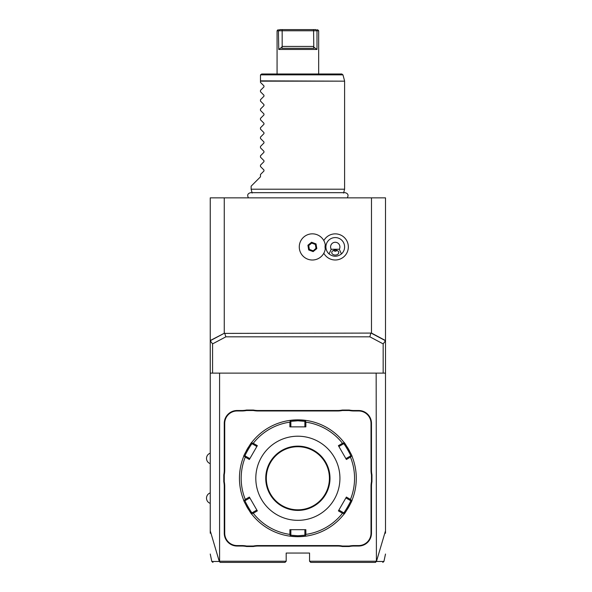 <?xml version="1.0" encoding="UTF-8"?>
<svg xmlns="http://www.w3.org/2000/svg" width="592" height="592" viewBox="0 0 592 592"><rect width="100%" height="100%" fill="white"/><g stroke="black" fill="none" stroke-linecap="round" stroke-linejoin="round"><path stroke-width="0.89" d="M210.241 340.533L224.627 333.081L210.241 340.733L210.241 197.854L385.503 197.854L385.503 373.115L210.241 373.115L210.241 340.733L212.572 343.893L212.572 373.115M210.241 533.222L210.241 373.115M376.157 373.115L376.408 561.482C386.458 561.482 386.465 561.475 376.453 561.46L385.503 530.809L385.503 373.115M385.503 530.809L385.503 533.222M375.269 562.4L376.453 561.46M210.241 530.809L219.284 561.46L220.202 562.4L285.018 562.4L286.188 561.231L219.588 561.231L219.588 373.115M286.188 561.231L286.188 553.054L309.557 553.054L309.557 561.231L310.719 562.4L375.535 562.4M376.157 561.231L309.557 561.231M224.723 423.361L224.257 423.361L224.257 470.115A24.072 24.072 0 0 1 223.791 474.836L223.791 481.71L224.257 481.666A24.538 24.538 0 0 1 224.723 486.432L224.723 533.192A12.388 12.388 0 0 0 237.111 545.572L241.81 545.572A24.538 24.538 0 0 1 246.575 546.039L253.354 546.039A24.538 24.538 0 0 1 258.119 545.572L337.618 545.572A24.538 24.538 0 0 1 342.383 546.039L349.162 546.039A24.538 24.538 0 0 1 353.927 545.572L358.626 545.572A12.388 12.388 0 0 0 371.014 533.192L371.014 486.432A24.538 24.538 0 0 1 371.48 481.666L371.48 474.888A24.538 24.538 0 0 1 371.014 470.115L371.014 423.361A12.388 12.388 0 0 0 358.626 410.974L353.927 410.974A24.538 24.538 0 0 1 349.162 410.508L342.383 410.508A24.538 24.538 0 0 1 337.618 410.974L258.119 410.974A24.538 24.538 0 0 1 253.354 410.508L246.575 410.508A24.538 24.538 0 0 1 241.81 410.974L237.111 410.974A12.388 12.388 0 0 0 224.723 423.361L224.723 470.115A24.538 24.538 0 0 1 224.257 474.888L224.257 481.666M224.257 423.361A12.854 12.854 0 0 1 237.111 410.508L241.81 410.508A24.072 24.072 0 0 0 246.531 410.041L246.575 410.508M337.618 410.974L337.618 410.508L258.119 410.508A24.072 24.072 0 0 1 253.398 410.041L246.531 410.041M337.618 410.508A24.072 24.072 0 0 0 342.339 410.041L342.383 410.508M358.626 410.974L358.626 410.508L353.927 410.508A24.072 24.072 0 0 1 349.213 410.041L342.339 410.041M358.626 410.508A12.854 12.854 0 0 1 371.48 423.361L371.48 470.115A24.072 24.072 0 0 0 371.946 474.836L371.48 474.888M371.014 533.192L371.48 533.192L371.48 486.432A24.072 24.072 0 0 1 371.946 481.71L371.946 474.836M371.48 533.192A12.854 12.854 0 0 1 358.626 546.039L353.927 546.039A24.072 24.072 0 0 0 349.213 546.512L349.162 546.039M258.119 545.572L258.119 546.039L337.618 546.039A24.072 24.072 0 0 1 342.339 546.512L349.213 546.512M258.119 546.039A24.072 24.072 0 0 0 253.398 546.512L253.354 546.039M237.111 545.572L237.111 546.039L241.81 546.039A24.072 24.072 0 0 1 246.531 546.512L253.398 546.512M237.111 546.039A12.854 12.854 0 0 1 224.257 533.192L224.257 486.432A24.072 24.072 0 0 0 223.791 481.71M219.284 561.46C209.272 561.475 209.287 561.482 219.321 561.475L219.588 561.231M224.627 333.081L225.87 336.826L212.572 343.893M224.257 197.854L224.257 333.081M371.48 197.854L371.48 333.081L385.503 340.533M225.012 333.392L371.48 333.081M323.817 253.25A13.076 13.076 0 0 0 348.333 246.923A13.076 13.076 0 0 0 323.817 240.604M371.11 333.081L385.503 340.733L383.165 343.893L369.867 336.826L370.725 333.392M383.165 343.893L383.165 373.115M225.87 336.826L369.867 336.826M325.267 249.084L325.274 249.025A13.083 13.083 0 0 1 305.213 257.89A13.083 13.083 0 0 1 305.213 235.964A13.083 13.083 0 0 1 325.274 244.829L325.267 244.77A13.083 13.083 0 0 0 300.107 242.335A13.083 13.083 0 0 0 307.766 259.178A13.083 13.083 0 0 0 324.608 251.519M325.274 244.829A10.205 10.205 0 0 0 325.274 249.025M313.138 251.607L316.801 248.596L316.024 243.911L311.577 242.246L307.914 245.258L308.691 249.942L313.138 251.607L313.035 251.015L316.239 248.381L315.558 244.296L311.681 242.838L308.476 245.473L309.157 249.558L313.035 251.015L315.995 248.292L315.358 244.459L311.718 243.09L308.721 245.562L309.357 249.395L312.998 250.764M316.801 248.596L315.995 248.292M308.691 249.942L309.357 249.395M307.914 245.258L308.721 245.562M311.577 242.246L311.718 243.09M316.024 243.911L315.358 244.459M329.078 253.938C333.2 257.017 337.322 257.017 341.443 253.938A9.346 9.346 0 0 0 335.257 237.577A9.346 9.346 0 0 0 329.078 253.938L331.209 249.262L339.305 249.262L341.443 253.938M335.257 255.048A3.508 2.479 0 0 1 331.757 252.569A3.508 2.479 0 0 1 335.257 250.09A3.508 2.479 0 0 1 338.765 252.569A3.508 2.479 0 0 1 335.257 255.048M339.305 249.262A4.677 4.677 0 0 0 332.253 243.349A4.677 4.677 0 0 0 331.209 249.262M333.252 250.534L335.257 251.297L337.27 250.534M223.791 474.836L224.257 474.888M253.398 410.041L253.354 410.508M349.213 410.041L349.162 410.508M371.946 481.71L371.48 481.666M342.339 546.512L342.383 546.039M246.531 546.512L246.575 546.039M305.842 536.145A58.423 58.423 0 0 0 305.901 536.137A58.423 58.423 0 0 0 305.946 536.137L297.872 536.692A58.423 58.423 0 0 0 298.301 536.692M298.731 536.685A58.423 58.423 0 0 0 299.167 536.678M299.596 536.67A58.423 58.423 0 0 0 300.026 536.655M300.07 536.655A58.423 58.423 0 0 0 300.862 536.618M301.276 536.596A58.423 58.423 0 0 0 305.761 536.16M343.937 514.196A58.423 58.423 0 0 0 343.945 514.189A58.423 58.423 0 0 1 305.946 536.137L305.413 535.671L305.849 534.398A56.691 56.691 0 0 0 342.487 513.249L343.804 513.501L343.937 514.196C344.159 515.025 352.839 500.003 352.018 500.21A58.423 58.423 0 0 0 352.018 500.21L351.345 500.44L350.464 499.426A56.691 56.691 0 0 0 350.464 457.12L351.345 456.106L352.018 456.336A58.423 58.423 0 0 0 352.011 456.328A58.423 58.423 0 0 1 352.018 500.21M344.056 514.056A58.423 58.423 0 0 0 345.439 512.191M347.334 509.357A58.423 58.423 0 0 0 350.886 502.815M351.026 502.512A58.423 58.423 0 0 0 351.863 500.588M349.524 450.978A58.423 58.423 0 0 0 347.349 447.212M345.447 444.363A58.423 58.423 0 0 0 344.056 442.498M344.004 442.431A58.423 58.423 0 0 0 343.967 442.387A58.423 58.423 0 0 0 343.937 442.35C344.174 441.536 352.847 456.573 352.018 456.336M298.301 419.854A58.423 58.423 0 0 0 297.872 419.854L305.946 420.416A58.423 58.423 0 0 0 305.931 420.409A58.423 58.423 0 0 0 305.842 420.401M305.753 420.387A58.423 58.423 0 0 0 301.269 419.95M300.803 419.928A58.423 58.423 0 0 0 300.07 419.891M300.026 419.891A58.423 58.423 0 0 0 299.596 419.876M299.167 419.869A58.423 58.423 0 0 0 298.731 419.861M305.946 420.416A58.423 58.423 0 0 1 343.937 442.35L343.804 443.045L342.487 443.304A56.691 56.691 0 0 0 305.849 422.148L305.413 420.875L305.946 420.416M297.436 536.692A58.423 58.423 0 0 0 297.872 536.692L289.791 536.137A58.423 58.423 0 0 1 251.8 514.196L251.933 513.501L253.25 513.249A56.691 56.691 0 0 0 289.888 534.398L289.888 529.685L305.849 529.685L304.88 529.685L304.88 535.205L305.413 535.671M304.88 535.205L297.872 535.76L290.857 535.205L290.857 529.685L289.888 529.685M251.792 514.189A58.423 58.423 0 0 0 251.8 514.196C251.563 515.01 242.89 499.974 243.726 500.21A58.423 58.423 0 0 1 243.726 456.336C242.89 456.573 251.563 441.536 251.8 442.35A58.423 58.423 0 0 1 289.791 420.416L297.872 419.854A58.423 58.423 0 0 0 297.436 419.854M297.006 419.861A58.423 58.423 0 0 0 296.57 419.869M296.141 419.876A58.423 58.423 0 0 0 295.711 419.891M295.667 419.891A58.423 58.423 0 0 0 294.868 419.928M294.461 419.95A58.423 58.423 0 0 0 289.976 420.387M289.806 420.409A58.423 58.423 0 0 0 289.791 420.416L290.332 420.875L289.888 422.148A56.691 56.691 0 0 0 253.25 443.304L251.933 443.045L251.8 442.35A58.423 58.423 0 0 0 251.792 442.357A58.423 58.423 0 0 0 251.733 442.431M251.689 442.498A58.423 58.423 0 0 0 250.298 444.363M248.388 447.212A58.423 58.423 0 0 0 246.213 450.978M243.726 456.328A58.423 58.423 0 0 0 243.726 456.336L244.392 456.106L245.273 457.12A56.691 56.691 0 0 0 245.273 499.426L244.392 500.44L243.726 500.21A58.423 58.423 0 0 0 243.726 500.218M246.213 505.568A58.423 58.423 0 0 0 248.388 509.335M250.298 512.184A58.423 58.423 0 0 0 251.689 514.048M289.888 534.398L290.332 535.671L289.791 536.137A58.423 58.423 0 0 0 289.806 536.137M289.984 536.16A58.423 58.423 0 0 0 294.468 536.596M294.934 536.618A58.423 58.423 0 0 0 295.667 536.655M295.711 536.655A58.423 58.423 0 0 0 296.141 536.67M296.57 536.678A58.423 58.423 0 0 0 297.006 536.685M305.849 422.148L305.849 426.862L289.888 426.862L290.857 426.862L290.857 421.341L290.332 420.875M290.857 421.341L297.872 420.786L304.88 421.341L305.413 420.875M350.464 457.12L346.387 459.481L338.402 445.658L338.89 446.494L343.671 443.734L343.804 443.045M343.671 443.734C343.967 443.038 351.441 455.995 350.679 455.877L351.345 456.106M342.487 513.249L338.402 510.889L346.387 497.065L345.898 497.909L350.679 500.669L351.345 500.44M350.679 500.669C351.433 500.566 343.959 513.516 343.671 512.813L343.804 513.501M338.402 510.889L338.89 510.052L343.671 512.813M305.849 529.685L305.849 534.398M297.872 520.338A42.062 42.062 0 0 0 339.934 478.277A42.062 42.062 0 0 0 297.872 436.208A42.062 42.062 0 0 0 255.803 478.277A42.062 42.062 0 0 0 297.872 520.338M338.402 445.658L342.487 443.304M346.387 497.065L350.464 499.426M290.857 535.205L290.332 535.671M245.273 499.426L249.358 497.065L257.335 510.889L256.854 510.052L252.066 512.813L251.933 513.501M252.066 512.813C251.778 513.508 244.304 500.551 245.058 500.669L244.392 500.44M253.25 443.304L257.335 445.658L249.358 459.481L249.839 458.637L245.058 455.877L244.392 456.106M245.058 455.877C244.304 455.995 251.778 443.038 252.066 443.734L251.933 443.045M257.335 445.658L256.854 446.494L252.066 443.734M289.888 426.862L289.888 422.148M257.335 510.889L253.25 513.249M249.358 459.481L245.273 457.12M304.88 421.341L304.88 426.862L305.849 426.862M297.872 509.823A31.546 31.546 0 0 0 329.418 478.277A31.546 31.546 0 0 0 297.872 446.723A31.546 31.546 0 0 0 266.319 478.277A31.546 31.546 0 0 0 297.872 509.823M256.854 510.052L255.093 507.004M245.058 500.669L249.839 497.909L249.358 497.065M249.839 458.637L251.593 455.603M338.89 446.494L340.644 449.543M350.679 455.877L345.898 458.637L346.387 459.481M345.898 497.909L344.144 500.943M252.162 193.051L251.134 189.203L344.603 189.203L344.603 81.163L260.48 81.163L260.48 75.169M251.134 189.203L251.134 186.169L260.48 176.823L260.48 174.485L263.958 171.007L263.958 170.015L260.48 166.537L260.48 165.138L263.958 161.66L263.958 160.669L260.48 157.191L260.48 155.792L263.958 152.314L263.958 151.323L260.48 147.845L260.48 146.446L263.958 142.968L263.958 141.976L260.48 138.491L260.48 137.1L263.958 133.614L263.958 132.623L260.48 129.145L260.48 127.754L263.958 124.268L263.958 123.277L260.48 119.799L260.48 118.4L263.958 114.922L263.958 113.93L260.48 110.452L260.48 109.054L263.958 105.576L263.958 104.584L260.48 101.106L260.48 99.708L263.958 96.23L263.958 95.238L260.48 91.76L260.48 90.361L263.958 86.883L263.958 85.892L260.48 82.406L260.48 81.163M260.517 74.866L261.649 74L341.828 74L342.96 74.866L260.517 74.866M277.137 30.769L316.994 30.769L316.994 49.462L313.56 46.968L313.975 48.292L281.762 48.292L282.177 46.968L278.751 49.462L316.994 49.462L316.994 30.769L318.666 30.769L318.666 74M278.751 49.462L278.41 30.769M278.24 29.6L277.071 30.769L277.071 74M278.751 30.769L279.631 29.6C277.781 29.6 277.781 29.6 279.631 29.6L282.162 29.6L279.631 29.6L278.751 30.769M282.177 46.968L282.162 29.6L316.106 29.6C317.956 29.6 317.956 29.6 316.106 29.6L316.994 30.769M281.955 46.428L313.782 46.428L313.575 29.6M313.782 46.428L313.56 46.968M224.723 470.115L224.257 470.115M237.111 410.974L237.111 410.508M241.81 410.974L241.81 410.508M258.119 410.974L258.119 410.508M353.927 410.974L353.927 410.508M371.014 423.361L371.48 423.361M371.014 470.115L371.48 470.115M371.014 486.432L371.48 486.432M358.626 545.572L358.626 546.039M353.927 545.572L353.927 546.039M337.618 545.572L337.618 546.039M241.81 545.572L241.81 546.039M224.723 533.192L224.257 533.192M224.723 486.432L224.257 486.432M297.872 536.692L297.872 535.76M297.872 419.854L297.872 420.786M297.872 446.139A32.131 32.131 0 0 0 265.741 478.277A32.131 32.131 0 0 0 297.872 510.408A32.131 32.131 0 0 0 330.003 478.277A32.131 32.131 0 0 0 297.872 446.139M260.48 80.86L344.603 81.163M385.503 554.031L383.919 561.475L382.772 562.4M212.965 562.4L211.818 561.475L210.241 554.031M210.241 463.669C207.881 462.707 206.63 460.953 206.497 458.408C206.63 455.862 207.881 454.116 210.241 453.154M210.241 503.392C207.881 502.438 206.63 500.684 206.497 498.138C206.63 495.593 207.881 493.839 210.241 492.877M347.267 197.854C348.777 195.168 348.044 193.436 345.062 192.666L250.675 192.666C247.693 193.436 246.96 195.168 248.477 197.854M343.575 193.051L344.603 189.203M344.566 80.86L342.96 74.866M318.666 30.769L317.497 29.6"/></g></svg>
